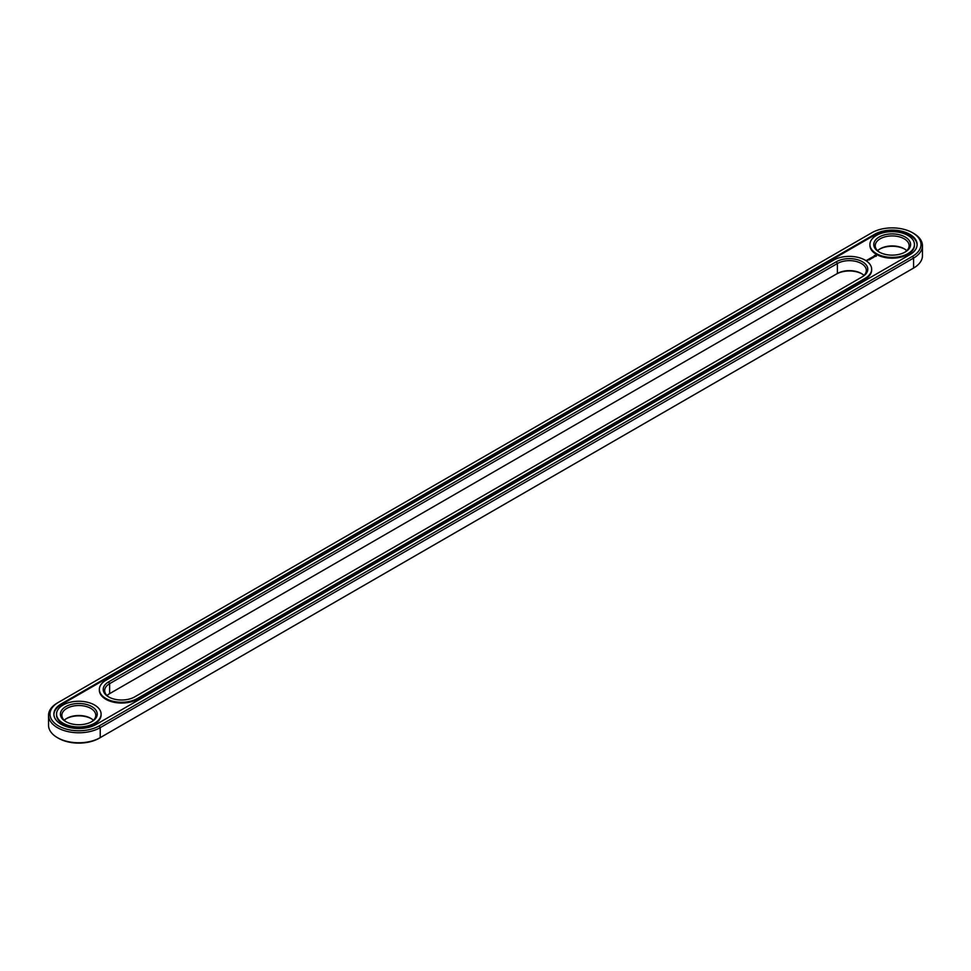 <?xml version="1.0" encoding="UTF-8"?>
<svg xmlns="http://www.w3.org/2000/svg" width="971" height="971" viewBox="0 0 971 971"><rect width="100%" height="100%" fill="white"/><g stroke="black" fill="none" stroke-linecap="round" stroke-linejoin="round"><path stroke-width="1.46" d="M57.41 702.943L58.442 702.349L57.41 702.943A30.271 17.478 0 0 0 48.55 715.299L48.55 725.288A30.271 17.478 0 0 0 57.41 737.644A30.271 17.478 0 0 0 100.219 737.644L99.2 738.239A28.814 16.641 0 0 1 58.442 738.239L57.41 737.644M48.55 715.299A30.271 17.478 0 0 0 67.242 731.442A30.271 17.478 0 0 0 100.219 727.655L913.59 258.068A30.271 17.478 0 0 0 922.45 245.712A30.271 17.478 0 0 0 913.59 233.356L912.558 232.761A28.814 16.641 0 0 0 871.8 232.761L58.442 702.349A28.814 16.641 0 0 0 58.442 725.883A28.814 16.641 0 0 0 99.2 725.883L912.558 256.295A28.814 16.641 0 0 0 912.558 232.761M99.2 725.883L100.219 727.655L100.219 737.644L912.558 268.651A28.814 16.641 0 0 0 912.582 268.639L913.59 268.057A30.271 17.478 0 0 0 922.45 255.701L922.45 245.712M861.847 273.786A18.4 10.62 0 0 0 836.359 274.089L109.638 693.646A16.956 9.783 0 0 0 107.053 695.576M91.298 718.661A18.4 10.62 0 0 0 66.344 718.661M904.656 249.074A18.4 10.62 0 0 0 879.702 249.074M863.947 275.424A16.956 9.783 0 0 0 861.362 273.494A16.956 9.783 0 0 0 837.39 273.494L837.39 263.505L109.638 683.669A16.956 9.783 0 0 0 104.674 690.587A16.956 9.783 0 0 0 109.153 697.214M109.638 693.646L109.638 683.669L108.618 681.885L836.359 261.733A18.4 10.62 180 0 1 862.382 261.733A18.4 10.62 180 0 1 862.382 276.759L134.641 696.911A18.4 10.62 180 0 1 108.618 696.911A18.4 10.62 180 0 1 108.618 681.885M64.244 720.3A16.956 9.783 180 0 1 66.829 718.37A16.956 9.783 180 0 1 90.801 718.37L90.801 718.37A16.956 9.783 180 0 1 93.398 720.3M877.602 250.7A16.956 9.783 180 0 1 880.199 248.782A16.956 9.783 180 0 1 904.171 248.782L904.171 248.782A16.956 9.783 180 0 1 906.756 250.7M874.543 234.339L61.185 703.939A24.943 14.395 0 0 0 53.878 714.11A24.943 14.395 0 0 0 69.281 727.425A24.943 14.395 0 0 0 96.457 724.293L909.815 254.705A24.943 14.395 0 0 0 917.122 244.522A24.943 14.395 0 0 0 901.719 231.219A24.943 14.395 0 0 0 874.543 234.339L874.543 235.14A24.943 14.395 0 0 1 901.404 231.935A24.943 14.395 0 0 1 917.11 244.923M861.374 277.342A16.956 9.783 0 0 0 866.326 270.424A16.956 9.783 0 0 0 855.864 261.381A16.956 9.783 0 0 0 837.39 263.505L836.359 261.733M66.344 721.926A16.956 9.783 180 0 1 61.865 715.299A16.956 9.783 180 0 1 72.327 706.257A16.956 9.783 180 0 1 90.801 708.381A16.956 9.783 180 0 1 95.777 715.299A16.956 9.783 180 0 1 91.298 721.926M879.702 252.339A16.956 9.783 180 0 1 875.223 245.712A16.956 9.783 180 0 1 885.698 236.669A16.956 9.783 180 0 1 904.171 238.793A16.956 9.783 180 0 1 909.135 245.712A16.956 9.783 180 0 1 904.656 252.339M61.185 703.939L61.185 704.728A24.943 14.395 0 0 0 53.891 714.51M61.185 704.728L874.543 235.14M91.832 706.597A18.4 10.62 180 0 1 91.832 721.623A18.4 10.62 180 0 1 65.81 721.623A18.4 10.62 180 0 1 65.81 706.597A18.4 10.62 180 0 1 91.832 706.597M905.19 237.009A18.4 10.62 180 0 1 905.19 252.035A18.4 10.62 180 0 1 879.168 252.035A18.4 10.62 180 0 1 879.168 237.009A18.4 10.62 180 0 1 905.19 237.009M914.451 244.923A22.284 12.866 180 0 1 914.464 245.323A22.284 12.866 180 0 1 892.179 258.177A22.284 12.866 180 0 1 869.907 245.323A22.284 12.866 180 0 1 869.907 244.923M867.261 260.544L866.29 260.337L867.261 260.544M867.394 259.925L868.232 259.985L867.394 259.864M876.328 256.174L875.721 255.252L874.131 255.604L874.737 256.526L876.328 256.174M874.313 256.805L872.941 256.817L874.313 256.805M873.512 257.303L872.359 256.999L873.512 257.424M872.747 257.861L871.278 257.679L872.747 257.801M870.987 258.213L871.934 258.274L870.987 257.788L871.63 258.225L870.247 258.286L871.084 258.759M870.344 259.245L870.866 258.893L869.931 258.407L870.344 259.245M870.077 259.403L869.142 258.856L870.077 259.342M869.227 259.888L868.292 259.354L869.227 259.888M871.642 269.635A22.284 12.866 180 0 1 871.655 270.035A22.284 12.866 180 0 1 865.125 279.126L137.384 699.29A22.284 12.866 180 0 1 113.097 702.069A22.284 12.866 180 0 1 99.345 690.187A22.284 12.866 180 0 1 99.358 689.798M101.093 714.51A22.284 12.866 180 0 1 101.093 714.911A22.284 12.866 180 0 1 78.821 727.765A22.284 12.866 180 0 1 56.536 714.911A22.284 12.866 180 0 1 56.549 714.51M871.655 269.246A22.284 12.866 180 0 0 865.125 260.143A22.284 12.866 180 0 0 833.616 260.143L105.875 680.307A22.284 12.866 0 0 0 99.345 689.398A22.284 12.866 0 0 0 113.097 701.28A22.284 12.866 0 0 0 137.384 698.501L865.125 278.337A22.284 12.866 180 0 0 871.655 269.246L871.655 270.035M94.575 705.019A22.284 12.866 180 0 1 101.093 714.11A22.284 12.866 180 0 1 78.821 726.976A22.284 12.866 180 0 1 56.536 714.11A22.284 12.866 180 0 1 70.3 702.227A22.284 12.866 180 0 1 94.575 705.019M907.934 235.431A22.284 12.866 180 0 1 914.464 244.522A22.284 12.866 180 0 1 892.179 257.388A22.284 12.866 180 0 1 869.907 244.522A22.284 12.866 180 0 1 883.659 232.639A22.284 12.866 180 0 1 907.934 235.431M876.243 255.713L874.216 255.713M912.558 256.295L913.59 258.068L913.59 268.057L912.558 268.651M836.359 274.089L837.39 273.494M137.384 699.29L137.384 698.501M865.125 279.126L865.125 278.337M869.907 244.522L869.907 245.323M914.464 244.522L914.464 245.323M99.345 689.398L99.345 690.187M56.536 714.11L56.536 714.911M101.093 714.11L101.093 714.911"/></g></svg>
